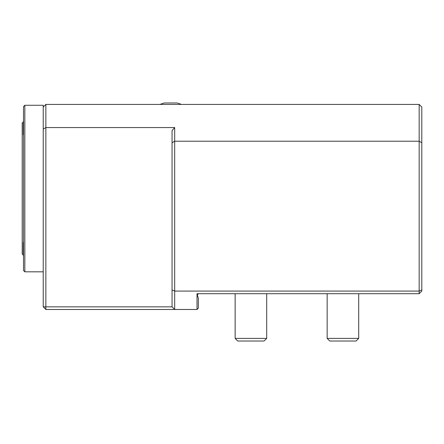 <?xml version="1.0" encoding="UTF-8"?>
<svg xmlns="http://www.w3.org/2000/svg" width="444" height="444" viewBox="0 0 444 444"><rect width="100%" height="100%" fill="white"/><g stroke="black" fill="none" stroke-linecap="round" stroke-linejoin="round"><path stroke-width="0.67" d="M198.34 293.706L197.341 295.082L198.34 298.157L198.34 308.164L197.025 309.479L197.025 293.706L419.169 293.706L419.169 141.225L174.681 141.225L174.681 309.479L172.05 306.848L172.05 130.603L174.681 127.567L174.681 141.225L172.05 142.746M421.8 142.746L421.8 107.048L419.169 104.418L419.169 141.225L421.8 142.746L421.8 289.988L419.169 291.075L174.681 291.075L172.05 289.988M197.025 309.479L45.86 309.479L45.86 306.848L172.05 306.848M43.229 107.048L45.86 104.418L45.86 127.567L174.681 127.567M43.229 129.082L45.86 127.567L45.86 306.848L43.229 306.848L43.229 105.272L24.831 105.272L24.831 271.817L43.229 271.817M45.86 309.479L43.229 306.848M419.169 293.706L421.8 291.075L421.8 289.988M419.169 104.418L45.86 104.418M181.296 104.418A26.29 26.29 0 0 0 177.045 102.975L164.424 102.975A26.29 26.29 0 0 0 160.173 104.418M327.156 338.395L329.787 341.025L356.077 341.025L358.708 338.395L327.156 338.395L327.156 293.706M235.142 338.395L237.773 341.025L264.063 341.025L266.694 338.395L235.142 338.395L235.142 293.706M24.831 105.272L23.515 106.588L23.515 270.501L24.831 271.817M23.515 256.371L23.515 241.653A26.29 26.29 0 0 0 23.232 242.702L23.232 255.322A26.29 26.29 0 0 0 23.515 256.371M23.515 135.442L23.515 120.718A26.29 26.29 0 0 0 23.232 121.773L23.232 134.388A26.29 26.29 0 0 0 23.515 135.442M23.232 254.268L22.2 254.268L22.2 122.822L23.232 122.822M358.708 293.706L358.708 338.395M266.694 293.706L266.694 338.395M23.515 120.718A26.29 26.29 0 0 0 23.232 121.773"/></g></svg>
